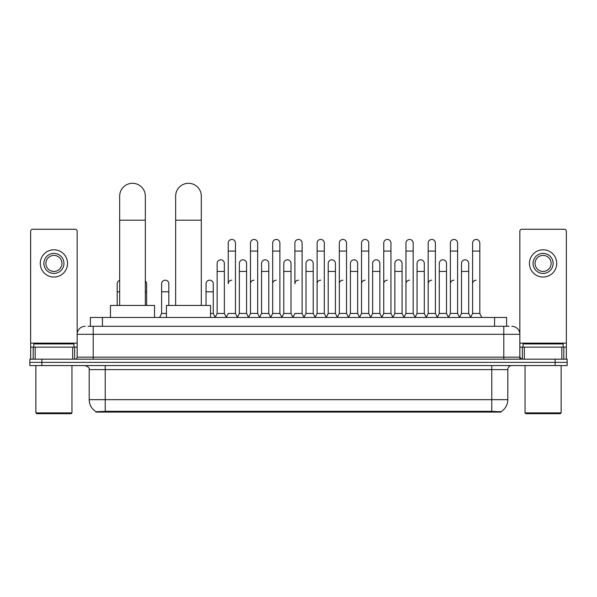<?xml version="1.0" encoding="UTF-8"?>
<svg xmlns="http://www.w3.org/2000/svg" width="597" height="597" viewBox="0 0 597 597"><rect width="100%" height="100%" fill="white"/><g stroke="black" fill="none" stroke-linecap="round" stroke-linejoin="round"><path stroke-width="0.9" d="M87.99 326.29L93.207 326.29L87.99 326.29L90.401 326.29L90.401 317.462L506.599 317.462L506.599 326.29M500.987 412.094L96.013 412.094L96.013 411.699M89.192 399.662L105.229 399.662L105.229 369.595L89.192 369.595L89.192 399.662A14.037 14.037 0 0 0 96.057 411.729L106.833 411.318L490.167 411.318L500.943 411.729A14.037 14.037 0 0 0 507.808 399.662L507.808 369.595A4.007 4.007 0 0 1 511.816 365.58M567.15 365.58L567.15 362.372L29.85 362.372L29.85 365.58L41.88 365.58L41.88 362.372L29.85 362.372L29.85 359.17L41.88 359.17L41.88 362.372L567.15 362.372L567.15 365.58L41.88 365.58M85.184 326.29A8.022 8.022 0 0 0 77.162 334.305L77.162 357.163A2.007 2.007 0 0 1 75.162 359.17M511.816 326.29A8.022 8.022 0 0 1 519.838 334.305L93.207 334.305L93.207 326.29L509.01 326.29M561.837 359.17L561.837 347.141L566.352 347.141L566.352 359.17L566.352 231.255A2.007 2.007 0 0 0 564.344 229.255L521.838 229.255A2.007 2.007 0 0 0 519.838 231.255L519.838 357.163L521.838 359.17M567.15 359.17L567.15 362.372L567.15 359.17L41.88 359.17M72.655 359.17L72.655 347.141L35.163 347.141L35.163 359.17M93.207 359.17L93.207 334.305L77.162 334.305L77.162 231.255A2.007 2.007 0 0 0 75.162 229.255L32.656 229.255A2.007 2.007 0 0 0 30.648 231.255L30.648 347.141L35.163 347.141M72.655 347.141L77.162 347.141M30.648 359.17L30.648 347.141M53.909 253.389A10.022 10.022 0 0 0 43.887 263.419A10.022 10.022 0 0 0 53.909 273.441A10.022 10.022 0 0 0 63.931 263.419A10.022 10.022 0 0 0 53.909 253.389M53.909 255.397A8.022 8.022 0 0 0 45.887 263.419A8.022 8.022 0 0 0 53.909 271.434A8.022 8.022 0 0 0 61.931 263.419A8.022 8.022 0 0 0 53.909 255.397M53.909 277.045A13.634 13.634 0 0 0 67.543 263.419A13.634 13.634 0 0 0 53.909 249.785A13.634 13.634 0 0 0 40.275 263.419A13.634 13.634 0 0 0 53.909 277.045M71.147 413.699L36.663 413.699L35.865 412.9L71.953 412.9L71.147 413.699M35.865 365.58L35.865 412.9M71.953 365.58L71.953 412.9M73.953 347.141L73.953 343.932L33.857 343.932L33.857 347.141M119.669 305.44L119.669 196.129A12.828 12.828 0 0 1 132.497 183.301A12.828 12.828 0 0 1 145.332 196.129A12.828 12.828 0 0 0 132.497 183.301M145.332 305.44L145.332 196.129M154.548 317.462L154.548 305.44L110.445 305.44L110.445 317.462M175.645 305.44L175.645 196.129A12.828 12.828 0 0 1 188.473 183.301A12.828 12.828 0 0 1 201.308 196.129A12.828 12.828 0 0 0 188.473 183.301M201.308 305.44L201.308 196.129M210.525 317.462L210.525 305.44L166.421 305.44L166.421 317.462M226.248 317.462L228.248 313.455L235.464 313.455L237.472 317.462M235.464 313.455L235.464 243.046A3.612 3.612 0 0 0 231.86 239.434A3.612 3.612 0 0 1 232.084 239.442M231.86 280.172A3.612 3.612 0 0 0 228.248 283.784L228.248 251.068L235.464 251.068M228.248 251.068L228.248 243.046A3.612 3.612 0 0 1 231.86 239.434M248.456 317.462L250.464 313.455L257.68 313.455L259.688 317.462M257.68 313.455L257.68 243.046A3.612 3.612 0 0 0 254.076 239.434A3.612 3.612 0 0 1 254.3 239.442M250.464 313.455L250.464 251.068L257.68 251.068M250.464 251.068L250.464 243.046A3.612 3.612 0 0 1 254.076 239.434M270.672 317.462L272.68 313.455L279.896 313.455L281.903 317.462M279.896 313.455L279.896 243.046A3.612 3.612 0 0 0 276.284 239.434A3.612 3.612 0 0 1 276.515 239.442M272.68 313.455L272.68 251.068L279.896 251.068M272.68 251.068L272.68 243.046A3.612 3.612 0 0 1 276.284 239.434M292.888 317.462L294.888 313.455L302.112 313.455L304.112 317.462M302.112 313.455L302.112 243.046A3.612 3.612 0 0 0 298.5 239.434A3.612 3.612 0 0 1 298.724 239.442M298.5 280.172A3.612 3.612 0 0 0 294.888 283.784L294.888 251.068L302.112 251.068M294.888 251.068L294.888 243.046A3.612 3.612 0 0 1 298.5 239.434M315.097 317.462L317.104 313.455L324.32 313.455L326.328 317.462M337.372 317.343L335.432 313.455L328.208 313.455L326.268 317.343L324.32 313.455L324.32 243.046A3.612 3.612 0 0 0 320.716 239.434A3.612 3.612 0 0 1 320.94 239.442M304.052 317.343L306 313.455L313.216 313.455L315.164 317.343L317.104 313.455L317.104 251.068L324.32 251.068M317.104 251.068L317.104 243.046A3.612 3.612 0 0 1 320.716 239.434M337.312 317.462L339.32 313.455L346.536 313.455L348.544 317.462M370.752 317.462L368.752 313.455L361.536 313.455L359.588 317.343L357.64 313.455L350.424 313.455L348.484 317.343L346.536 313.455L346.536 243.046A3.612 3.612 0 0 0 342.924 239.434A3.612 3.612 0 0 1 343.156 239.442M339.32 313.455L339.32 251.068L346.536 251.068M339.32 251.068L339.32 243.046A3.612 3.612 0 0 1 342.924 239.434M392.968 317.462L390.96 313.455L383.744 313.455L381.804 317.343L379.856 313.455L372.64 313.455L370.692 317.343L368.752 313.455L368.752 251.068L361.536 251.068L361.536 313.455L359.528 317.462M361.536 251.068L361.536 243.046A3.612 3.612 0 0 1 365.371 239.442A3.612 3.612 0 0 1 368.752 243.046L368.752 251.068M415.184 317.462L413.176 313.455L405.96 313.455L404.012 317.343L402.072 313.455L394.856 313.455L392.908 317.343L390.96 313.455L390.96 251.068L383.744 251.068L383.744 313.455L381.744 317.462M383.744 251.068L383.744 243.046A3.612 3.612 0 0 1 387.58 239.442A3.612 3.612 0 0 1 390.96 243.046L390.96 251.068M437.4 317.462L435.392 313.455L428.176 313.455L426.228 317.343L424.288 313.455L417.064 313.455L415.124 317.343L413.176 313.455L413.176 251.068L405.96 251.068L405.96 313.455L403.953 317.462M405.96 251.068L405.96 243.046A3.612 3.612 0 0 1 409.796 239.442A3.612 3.612 0 0 1 413.176 243.046L413.176 251.068M459.608 317.462L457.608 313.455L450.384 313.455L448.444 317.343L446.496 313.455L439.28 313.455L437.332 317.343L435.392 313.455L435.392 251.068L428.176 251.068L428.176 313.455L426.168 317.462M428.176 251.068L428.176 243.046A3.612 3.612 0 0 1 432.012 239.442A3.612 3.612 0 0 1 435.392 243.046L435.392 251.068M470.593 317.462L472.6 313.455L472.6 251.068L479.816 251.068L479.816 313.455L481.824 317.462L479.816 313.455L472.6 313.455L470.66 317.343L468.712 313.455L461.496 313.455L459.548 317.343L457.608 313.455L457.608 251.068L450.384 251.068L450.384 313.455L448.384 317.462M450.384 251.068L450.384 243.046A3.612 3.612 0 0 1 454.22 239.442A3.612 3.612 0 0 1 457.608 243.046L457.608 251.068M472.6 251.068L472.6 243.046A3.612 3.612 0 0 1 476.436 239.442A3.612 3.612 0 0 1 479.816 243.046L479.816 251.068M215.136 317.462L217.144 313.455L224.36 313.455L226.308 317.343M224.36 313.455L224.36 263.419A3.612 3.612 0 0 0 220.98 259.814A3.612 3.612 0 0 1 224.36 263.419M217.144 313.455L217.144 271.434L224.36 271.434M217.144 271.434L217.144 263.419A3.612 3.612 0 0 1 220.98 259.814M237.412 317.343L239.36 313.455L246.576 313.455L248.516 317.343M246.576 313.455L246.576 263.419A3.612 3.612 0 0 0 243.195 259.814A3.612 3.612 0 0 1 246.576 263.419M239.36 313.455L239.36 271.434L246.576 271.434M239.36 271.434L239.36 263.419A3.612 3.612 0 0 1 243.195 259.814M259.628 317.343L261.568 313.455L268.792 313.455L270.732 317.343M268.792 313.455L268.792 263.419A3.612 3.612 0 0 0 265.404 259.814A3.612 3.612 0 0 1 268.792 263.419M261.568 313.455L261.568 271.434L268.792 271.434M261.568 271.434L261.568 263.419A3.612 3.612 0 0 1 265.404 259.814M281.836 317.343L283.784 313.455L291 313.455L292.948 317.343M291 313.455L291 263.419A3.612 3.612 0 0 0 287.62 259.814A3.612 3.612 0 0 1 291 263.419M283.784 313.455L283.784 271.434L291 271.434M283.784 271.434L283.784 263.419A3.612 3.612 0 0 1 287.62 259.814M313.216 313.455L313.216 263.419A3.612 3.612 0 0 0 309.836 259.814A3.612 3.612 0 0 1 313.216 263.419M306 313.455L306 271.434L313.216 271.434M306 271.434L306 263.419A3.612 3.612 0 0 1 309.836 259.814M335.432 313.455L335.432 263.419A3.612 3.612 0 0 0 332.044 259.814A3.612 3.612 0 0 1 335.432 263.419M328.208 313.455L328.208 271.434L335.432 271.434M328.208 271.434L328.208 263.419A3.612 3.612 0 0 1 332.044 259.814M357.64 313.455L357.64 263.419A3.612 3.612 0 0 0 354.26 259.814A3.612 3.612 0 0 1 357.64 263.419M350.424 313.455L350.424 271.434L357.64 271.434M350.424 271.434L350.424 263.419A3.612 3.612 0 0 1 354.26 259.814M379.856 313.455L379.856 263.419A3.612 3.612 0 0 0 376.476 259.814A3.612 3.612 0 0 1 379.856 263.419M372.64 313.455L372.64 271.434L379.856 271.434M372.64 271.434L372.64 263.419A3.612 3.612 0 0 1 376.476 259.814M402.072 313.455L402.072 263.419A3.612 3.612 0 0 0 398.692 259.814A3.612 3.612 0 0 1 402.072 263.419M394.856 313.455L394.856 271.434L402.072 271.434M394.856 271.434L394.856 263.419A3.612 3.612 0 0 1 398.692 259.814M424.288 313.455L424.288 263.419A3.612 3.612 0 0 0 420.9 259.814A3.612 3.612 0 0 1 424.288 263.419M417.064 313.455L417.064 271.434L424.288 271.434M417.064 271.434L417.064 263.419A3.612 3.612 0 0 1 420.9 259.814M446.496 313.455L446.496 263.419A3.612 3.612 0 0 0 443.116 259.814A3.612 3.612 0 0 1 446.496 263.419M439.28 313.455L439.28 271.434L446.496 271.434M439.28 271.434L439.28 263.419A3.612 3.612 0 0 1 443.116 259.814M468.712 313.455L468.712 263.419A3.612 3.612 0 0 0 465.332 259.814A3.612 3.612 0 0 1 468.712 263.419M461.496 313.455L461.496 271.434L468.712 271.434M461.496 271.434L461.496 263.419A3.612 3.612 0 0 1 465.332 259.814M117.184 305.44L117.184 291.806L119.669 291.806M117.184 291.806L117.184 283.784A3.612 3.612 0 0 1 119.669 280.351M561.837 347.141L524.345 347.141L524.345 359.17M519.838 347.141L524.345 347.141M519.838 359.17L519.838 357.163L503.793 357.163L503.793 326.29M543.091 253.389A10.022 10.022 0 0 0 533.069 263.419A10.022 10.022 0 0 0 543.091 273.441A10.022 10.022 0 0 0 553.113 263.419A10.022 10.022 0 0 0 543.091 253.389M543.091 255.397A8.022 8.022 0 0 0 535.069 263.419A8.022 8.022 0 0 0 543.091 271.434A8.022 8.022 0 0 0 551.113 263.419A8.022 8.022 0 0 0 543.091 255.397M543.091 277.045A13.634 13.634 0 0 0 556.725 263.419A13.634 13.634 0 0 0 543.091 249.785A13.634 13.634 0 0 0 529.457 263.419A13.634 13.634 0 0 0 543.091 277.045M560.337 413.699L525.853 413.699L525.047 412.9L561.135 412.9L560.337 413.699M525.047 365.58L525.047 412.9M561.135 365.58L561.135 412.9M563.143 347.141L563.143 343.932L523.047 343.932L523.047 347.141M146.616 305.44L146.616 283.784A3.612 3.612 0 0 0 145.332 281.023A3.612 3.612 0 0 1 146.616 283.784M159.6 317.462L161.608 313.455L166.421 313.455M168.824 305.44L168.824 283.784A3.612 3.612 0 0 0 165.444 280.18A3.612 3.612 0 0 1 168.824 283.784M161.608 313.455L161.608 291.806L168.824 291.806M161.608 291.806L161.608 283.784A3.612 3.612 0 0 1 165.444 280.18M210.525 313.455L213.256 313.455L215.196 317.343M213.256 313.455L213.256 283.784A3.612 3.612 0 0 0 209.868 280.18A3.612 3.612 0 0 1 213.256 283.784M206.04 305.44L206.04 291.806L213.256 291.806M206.04 291.806L206.04 283.784A3.612 3.612 0 0 1 209.868 280.18M250.464 283.784A3.612 3.612 0 0 1 254.076 280.172M272.68 283.784A3.612 3.612 0 0 1 276.284 280.172M317.104 283.784A3.612 3.612 0 0 1 320.716 280.172M339.32 283.784A3.612 3.612 0 0 1 342.924 280.172M361.536 283.784A3.612 3.612 0 0 1 365.14 280.172M383.744 283.784A3.612 3.612 0 0 1 387.356 280.172M405.96 313.455L405.96 283.784A3.612 3.612 0 0 1 409.572 280.172M428.176 283.784A3.612 3.612 0 0 1 431.78 280.172M457.608 313.455L457.608 283.784M450.384 283.784A3.612 3.612 0 0 1 453.996 280.172M472.6 283.784A3.612 3.612 0 0 1 476.212 280.172M490.167 412.094L490.167 411.318M106.833 412.094L106.833 411.318M102.43 326.29L102.43 317.462M494.57 326.29L494.57 317.462M491.771 365.58L491.771 369.595L105.229 369.595L105.229 365.58M507.808 369.595L491.771 369.595L491.771 399.662L507.808 399.662M491.771 411.4L491.771 399.662L105.229 399.662L105.229 411.4M555.12 365.58L555.12 359.17M77.162 357.163L503.793 357.163L503.793 359.17M77.162 343.126L30.648 343.126M77.132 357.513L77.132 347.141M74.625 347.141L74.625 359.17M30.686 347.141L30.686 359.17M33.186 359.17L33.186 347.141M119.669 220.189L145.332 220.189M175.645 220.189L201.308 220.189M566.352 343.126L519.838 343.126M566.314 359.17L566.314 347.141M563.814 347.141L563.814 359.17M519.868 347.141L519.868 357.513M522.375 359.17L522.375 347.141M145.332 291.806L146.616 291.806M89.192 369.595C89.759 368.17 88.416 366.834 85.184 365.58"/></g></svg>
